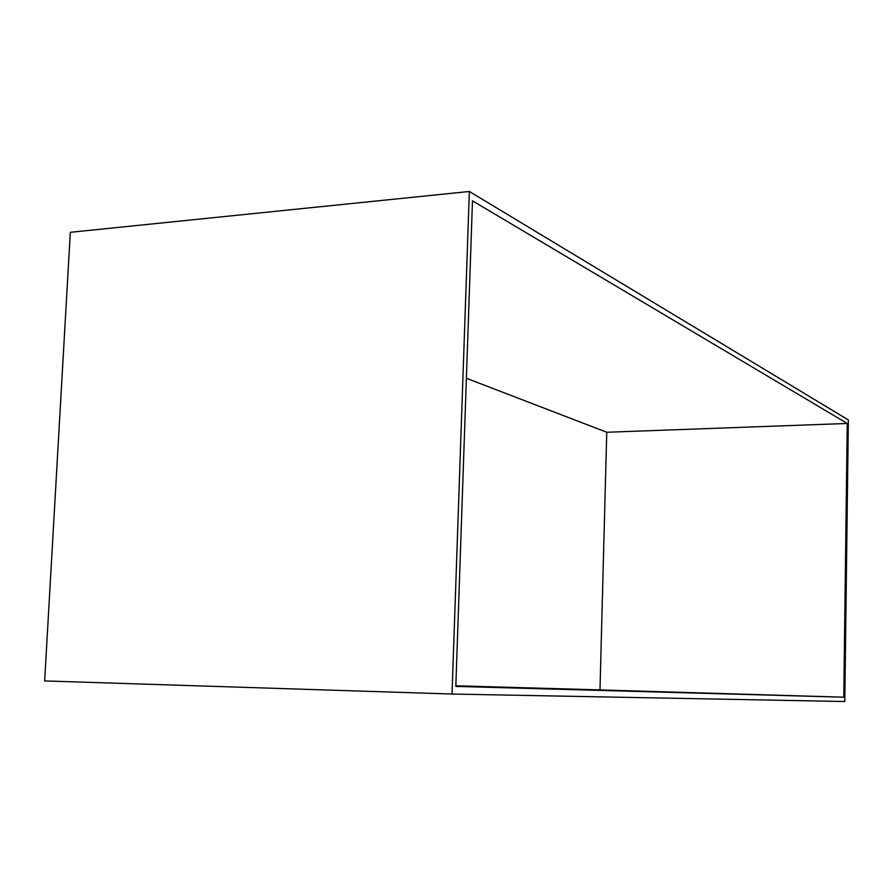 <?xml version="1.0" encoding="UTF-8"?>
<svg xmlns="http://www.w3.org/2000/svg" width="893" height="893" viewBox="0 0 893 893"><rect width="100%" height="100%" fill="white"/><g stroke="black" fill="none" stroke-linecap="round" stroke-linejoin="round"><path stroke-width="1.34" d="M469.35 191.482L452.025 694.04L44.65 680.924L70.324 232.303L469.35 191.482L70.324 232.303L44.65 680.924L452.025 694.04L844.8 701.518L848.35 419.933L469.35 191.482L452.025 694.04L844.8 701.518L848.35 419.933L469.35 191.482M843.773 697.199L455.821 686.393L472.475 200.813L847.234 423.461L843.773 697.199L599.984 689.909L843.773 697.199L847.234 423.461L606.749 432.257L847.234 423.461L472.475 200.813L455.821 686.393L843.773 697.199M455.843 685.791L599.984 689.909L606.749 432.257L466.392 378.275"/></g></svg>
